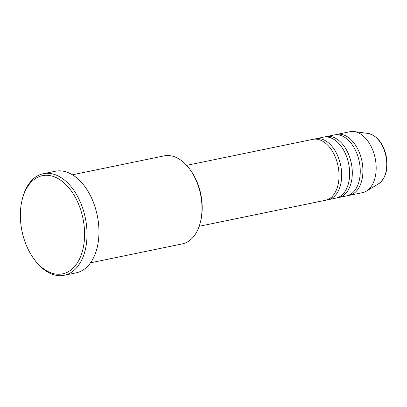 <?xml version="1.0" encoding="UTF-8"?>
<svg xmlns="http://www.w3.org/2000/svg" width="407" height="407" viewBox="0 0 407 407"><rect width="100%" height="100%" fill="white"/><g stroke="black" fill="none" stroke-linecap="round" stroke-linejoin="round"><path stroke-width="0.61" d="M199.191 226.297L325.386 200.295A31.11 19.322 -101.6 0 0 337.835 165.023A31.11 19.322 -101.6 0 0 312.825 139.357L186.635 165.364M326.694 199.944A31.11 19.322 -101.6 0 0 328.037 199.745A31.11 19.322 -101.6 0 0 340.491 164.479A31.11 19.322 -101.6 0 0 315.481 138.812A31.11 19.322 -101.6 0 0 314.168 139.158M328.037 199.745L335.994 198.107A31.11 19.322 -101.6 0 0 348.448 162.836A31.11 19.322 -101.6 0 0 323.438 137.174L315.481 138.812M337.306 197.761A31.11 19.322 -101.6 0 0 338.649 197.563A31.11 19.322 -101.6 0 0 351.104 162.291A31.11 19.322 -101.6 0 0 326.093 136.625A31.11 19.322 -101.6 0 0 324.781 136.976M338.649 197.563L346.606 195.92A31.11 19.322 -101.6 0 0 359.06 160.653A31.11 19.322 -101.6 0 0 334.05 134.987L326.093 136.625M347.919 195.574A31.11 19.322 -101.6 0 0 349.262 195.375A31.11 19.322 -101.6 0 0 361.711 160.104A31.11 19.322 -101.6 0 0 336.706 134.437A31.11 19.322 -101.6 0 0 335.393 134.788M189.326 168.595L190.028 169.526A43.208 26.837 78.4 0 1 200.529 192.954A43.208 26.837 78.4 0 1 200.666 221.133L200.381 222.268A44.933 27.91 -101.6 0 0 200.244 192.959A44.933 27.91 -101.6 0 0 189.326 168.595A44.933 27.91 -101.6 0 0 164.118 155.886L72.405 174.786M90.542 262.805L182.255 243.905A44.933 27.91 -101.6 0 0 200.381 222.268M22.299 232.509A50.117 31.13 -101.6 0 0 34.473 259.681A50.117 31.13 -101.6 0 0 72.248 268.895A50.117 31.13 -101.6 0 0 82.652 217.033A50.117 31.13 -101.6 0 0 52.238 176.134A50.117 31.13 -101.6 0 0 22.141 199.822A50.117 31.13 -101.6 0 0 22.299 232.509M22.141 199.822L22.421 198.687A51.847 32.204 78.4 0 1 43.335 173.718A51.847 32.204 78.4 0 1 85.017 216.493A51.847 32.204 78.4 0 1 64.265 275.28A51.847 32.204 78.4 0 1 35.18 260.612L34.473 259.681M64.265 275.28L76.201 272.817A51.847 32.204 -101.6 0 0 96.958 214.036A51.847 32.204 -101.6 0 0 55.276 171.255L43.335 173.718M349.262 195.375L362.525 192.638A31.11 19.322 -101.6 0 0 366.402 191.117A31.11 19.322 -101.6 0 0 374.979 157.372A31.11 19.322 -101.6 0 0 354.131 131.573A31.11 19.322 -101.6 0 0 349.969 131.705L336.706 134.437M368.065 133.44C376.821 135.49 382.819 142.76 386.065 155.25C388.563 168.63 386.029 178.18 378.459 183.893A26.358 16.372 -101.6 0 0 385.729 155.301A26.358 16.372 -101.6 0 0 368.065 133.44L354.131 131.573M378.459 183.893L366.402 191.117"/></g></svg>
